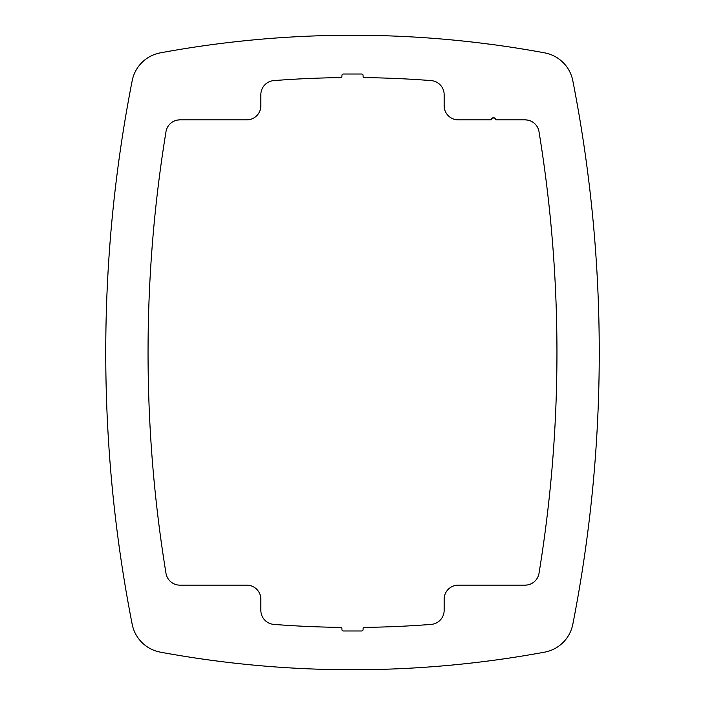 <?xml version="1.0" encoding="UTF-8"?>
<svg xmlns="http://www.w3.org/2000/svg" width="705" height="705" viewBox="0 0 705 705"><rect width="100%" height="100%" fill="white"/><g stroke="black" fill="none" stroke-linecap="round" stroke-linejoin="round"><path stroke-width="1.06" d="M160.379 52.849A1057.5 1057.5 0 0 1 544.621 52.849A35.25 35.25 0 0 1 572.812 80.714A1410 1410 0 0 1 572.812 624.286A35.25 35.25 0 0 1 544.621 652.151A1057.5 1057.5 0 0 1 160.379 652.151A35.25 35.25 0 0 1 132.188 624.286A1410 1410 0 0 1 132.188 80.714A35.25 35.25 0 0 1 160.379 52.849M495.518 118.784L495.941 119.85A2.467 2.467 0 0 0 491.059 119.85L458.25 119.85A14.1 14.1 0 0 1 444.15 105.75L444.15 94.655A14.1 14.1 0 0 0 431.143 80.599A1015.2 1015.2 0 0 0 364.467 77.62A1.41 1.41 0 0 1 363.075 76.21L363.075 75.435A1.41 1.41 0 0 0 361.665 74.025L343.335 74.025A1.41 1.41 0 0 0 341.925 75.435L341.925 76.21A1.41 1.41 0 0 1 340.533 77.62A1015.2 1015.2 0 0 0 273.857 80.599A14.1 14.1 0 0 0 260.85 94.655L260.85 105.75A14.1 14.1 0 0 1 246.75 119.85L179.907 119.85A14.1 14.1 0 0 0 165.992 131.676A1367.7 1367.7 0 0 0 165.992 573.324A14.1 14.1 0 0 0 179.907 585.15L246.75 585.15A14.1 14.1 0 0 1 260.85 599.25L260.85 610.345A14.1 14.1 0 0 0 273.857 624.401A1015.2 1015.2 0 0 0 340.533 627.379A1.41 1.41 0 0 1 341.925 628.789L341.925 629.565A1.41 1.41 0 0 0 343.335 630.975L361.665 630.975A1.41 1.41 0 0 0 363.075 629.565L363.075 628.789A1.41 1.41 0 0 1 364.467 627.379A1015.2 1015.2 0 0 0 431.143 624.401A14.1 14.1 0 0 0 444.15 610.345L444.15 599.25A14.1 14.1 0 0 1 458.25 585.15L525.093 585.15A14.1 14.1 0 0 0 539.008 573.324A1367.7 1367.7 0 0 0 539.008 131.676A14.1 14.1 0 0 0 525.093 119.85L495.941 119.85L494.628 118.008L495.509 118.766M234.324 41.877L246.336 40.59M246.019 40.626L243.86 40.846M242.405 40.996L234.483 41.859M210.91 44.767L212.002 44.627M188.64 48.019L188.12 48.107L188.64 48.019M176.973 49.923L179.079 49.57M481.312 43.128L492.98 44.627M516.88 48.107L528.336 49.976M528.027 49.923L525.921 49.57M470.676 41.877L470.191 41.815M470.517 41.859L458.664 40.59M458.981 40.626L461.14 40.846M493.5 44.688L492.998 44.627M211.5 660.312L223.688 661.872M234.483 663.141L242.397 664.004M247.138 664.489L246.583 664.436L247.138 664.489M492.98 660.374L494.09 660.233M516.88 656.893L524.423 655.685M529.138 654.892L528.618 654.98M470.517 663.141L458.664 664.41L470.517 663.141M470.191 663.185L470.676 663.123L470.191 663.185M176.973 655.077L179.079 655.43M528.027 655.077L525.921 655.43M458.981 664.374L461.14 664.154M234.809 663.185L234.324 663.123L234.809 663.185M211.015 660.241L199.286 658.593L211.015 660.241M493.985 660.241L505.714 658.593L493.985 660.241M493.5 660.312L481.312 661.872L493.5 660.312M457.862 664.489L458.417 664.436L457.862 664.489M458.664 664.41L470.676 663.123L458.664 664.41M176.664 655.024L180.577 655.685M493.5 117.735L492.381 118.008L494.619 118.008L493.5 117.735M491.491 118.766L492.372 118.008L491.059 119.85L491.482 118.784M528.045 120.167L525.093 119.85M527.675 584.912L525.093 585.15M177.017 120.15L179.907 119.85"/></g></svg>

